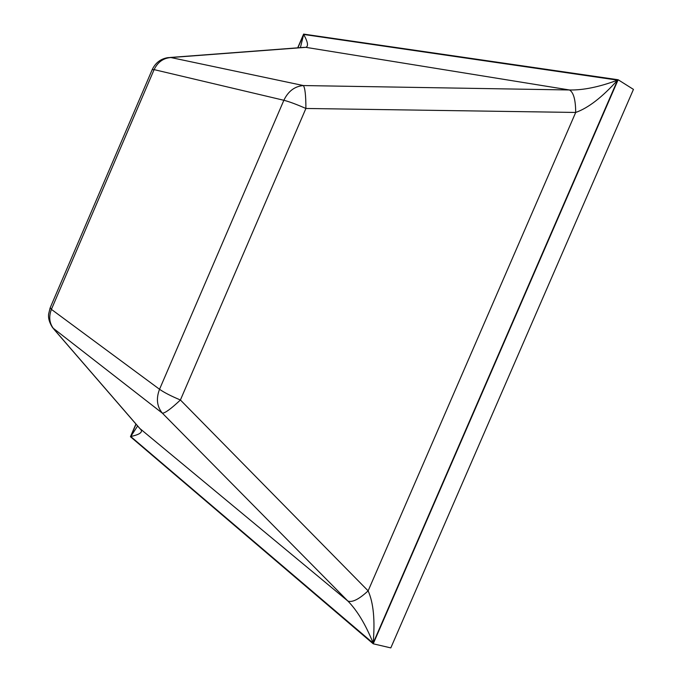 <?xml version="1.0" encoding="UTF-8"?>
<svg xmlns="http://www.w3.org/2000/svg" width="682" height="682" viewBox="0 0 682 682"><rect width="100%" height="100%" fill="white"/><g stroke="black" fill="none" stroke-linecap="round" stroke-linejoin="round"><path stroke-width="1.02" d="M300.404 47.629L303.652 34.45C307.889 41.994 308.622 46.291 305.834 47.339L303.123 47.425M152.282 69.445C155.607 62.659 160.85 58.72 168.011 57.629L170.884 57.544L303.371 85.548C294.726 86.29 288.213 91.2 283.857 100.28L154.106 69.624L51.406 309.372L159.537 389.277L283.857 100.28C289.236 101.652 296.585 104.38 305.903 108.472L180.406 399.993C171.114 408.748 165.104 413.147 162.384 413.19C156.928 406.583 155.973 398.612 159.537 389.277C164.106 392.5 171.063 396.072 180.406 399.993L368.135 590.859L575.693 112.453L305.903 108.472C305.894 95.591 305.05 87.952 303.371 85.548L569.479 89.973C583.084 90.288 599.12 87.015 617.585 80.144C602.197 97.253 588.234 108.029 575.693 112.453C575.625 99.853 573.553 92.36 569.479 89.973L305.834 47.339L170.884 57.544C163.322 58.081 157.73 62.105 154.106 69.624L152.18 69.692L50.229 307.684L51.406 309.372C48.482 317.13 49.445 323.873 54.296 329.611L141.208 430.052C142.453 432.567 138.958 434.724 130.731 436.514L137.628 425.986M50.093 308.008L48.601 314.18C48.575 314.811 47.552 319.943 52.736 327.872L162.384 413.19L347.854 601.021C352.21 602.7 358.962 599.308 368.135 590.859C373.489 602.854 375.151 620.279 373.139 643.126C365.748 624.721 357.325 610.68 347.854 601.021L139.742 428.424M618.131 79.751L633.45 89.393L390.812 647.9L373.216 643.799L618.131 79.751L303.609 34.1L297.702 47.834M373.216 643.799L130.458 436.719L135.923 424.016M297.898 47.825L303.652 34.45L617.585 80.144L373.139 643.126L130.731 436.514L136.05 424.161M303.081 47.433L169.895 57.493M53.963 329.304L139.716 428.398"/></g></svg>
